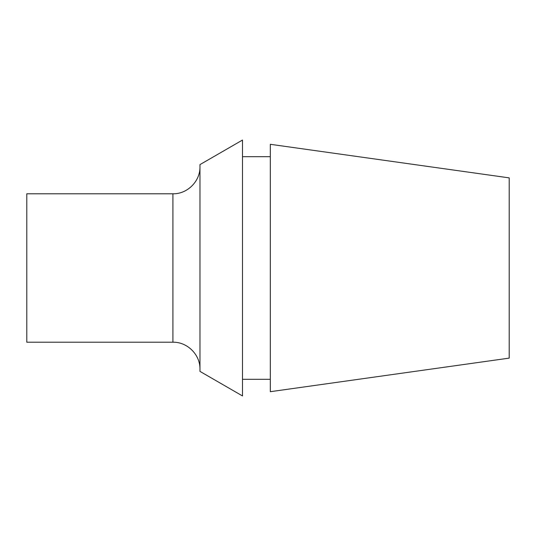 <?xml version="1.0" encoding="UTF-8"?>
<svg xmlns="http://www.w3.org/2000/svg" width="536" height="536" viewBox="0 0 536 536"><rect width="100%" height="100%" fill="white"/><g stroke="black" fill="none" stroke-linecap="round" stroke-linejoin="round"><path stroke-width="0.8" d="M509.2 358.122L509.2 177.878L270.318 144.305L270.318 391.695L509.2 358.122M242.486 140.057L242.486 395.943L199.968 371.394L199.968 164.606L242.486 140.057M270.318 156.68L242.486 156.68M199.968 369.271C200.343 354.812 187.372 341.841 172.914 342.216L26.8 342.216L26.8 193.784L172.914 193.784C187.365 194.159 200.343 181.188 199.968 166.73M172.914 342.216L172.914 193.784M270.318 379.32L242.486 379.32"/></g></svg>
